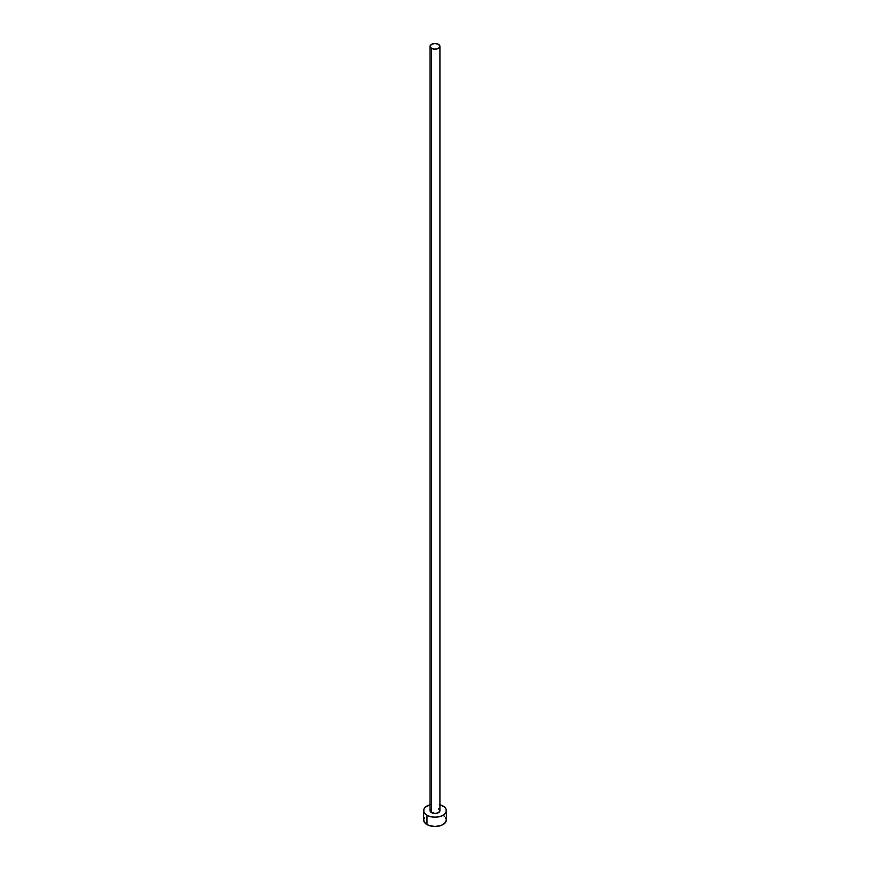 <?xml version="1.0" encoding="UTF-8"?>
<svg xmlns="http://www.w3.org/2000/svg" width="870" height="870" viewBox="0 0 870 870"><rect width="100%" height="100%" fill="white"/><g stroke="black" fill="none" stroke-linecap="round" stroke-linejoin="round"><path stroke-width="1.3" d="M430.074 46.349L431.52 48.361L435 49.188L438.48 48.361L439.926 46.349L438.48 44.337L435 43.5L431.52 44.337L430.074 46.349L430.074 810.655A4.926 2.849 0 0 0 431.52 812.667L431.52 48.361A4.926 2.849 180 0 1 430.074 46.349A4.926 2.849 180 0 1 433.119 43.718A4.926 2.849 180 0 1 438.48 44.337A4.926 2.849 180 0 1 439.926 46.349A4.926 2.849 180 0 1 436.881 48.97A4.926 2.849 180 0 1 431.52 48.361L431.52 812.667A4.926 2.849 0 0 0 436.881 813.276A4.926 2.849 0 0 0 439.926 810.655L438.48 812.667L435 813.493L430.443 811.743L430.443 809.568M439.926 804.739A11.364 6.568 180 0 1 443.037 806.011A11.364 6.568 180 0 1 446.364 810.655A11.364 6.568 180 0 1 439.35 816.712A11.364 6.568 180 0 1 426.963 815.299L426.963 824.575A11.364 6.568 0 0 0 439.35 826A11.364 6.568 0 0 0 446.364 819.932L445.505 817.419M424.495 817.419L423.636 819.932A11.364 6.568 0 0 0 426.963 824.575L426.963 815.299A11.364 6.568 180 0 1 423.636 810.655A11.364 6.568 180 0 1 430.074 804.739M430.65 804.587L425.55 807.001L423.853 809.372L423.853 811.938L425.55 814.298L428.682 816.114L435 817.213L441.318 816.114L444.45 814.298L446.147 811.938L446.147 809.372L444.45 807.001L439.35 804.587M438.48 808.643L439.926 810.655L439.926 46.349M423.636 810.655L423.636 819.932L424.495 822.444L428.682 825.391L435 826.5L441.318 825.391L445.505 822.444L446.364 819.932L446.364 810.655M444.45 816.288L443.037 815.299"/></g></svg>

